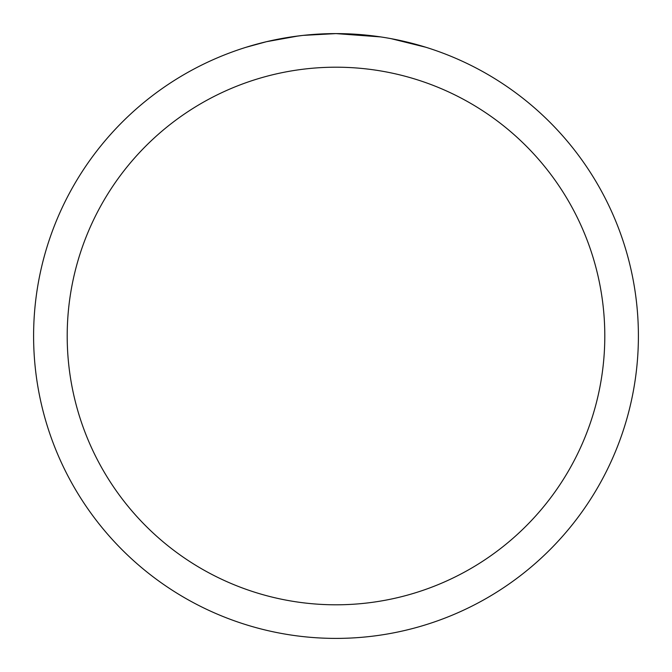 <?xml version="1.0" encoding="UTF-8"?>
<svg xmlns="http://www.w3.org/2000/svg" width="672" height="672" viewBox="0 0 672 672"><rect width="100%" height="100%" fill="white"/><g stroke="black" fill="none" stroke-linecap="round" stroke-linejoin="round"><path stroke-width="1.01" d="M373.204 35.902L374.514 36.061M380.705 36.918L336 33.6A302.4 302.4 0 0 1 638.4 336A302.4 302.4 0 0 1 336 638.4A302.4 302.4 0 0 1 33.6 336A302.4 302.4 0 0 1 336 33.6L303.316 35.372M391.146 38.674L425.863 47.258M336 67.2A268.8 268.8 0 0 1 604.8 336A268.8 268.8 0 0 1 336 604.8A268.8 268.8 0 0 1 67.2 336A268.8 268.8 0 0 1 336 67.2M301.896 35.532L290.447 37.052M246.154 47.258L266.44 41.706L298.208 35.977M313.824 34.415L318.612 34.104M272.597 40.32L287.675 37.489M306.424 35.053L311.43 34.6M312.556 34.507L314.42 34.373M317.285 34.18L322.409 33.911M329.876 33.659L336 33.6"/></g></svg>
